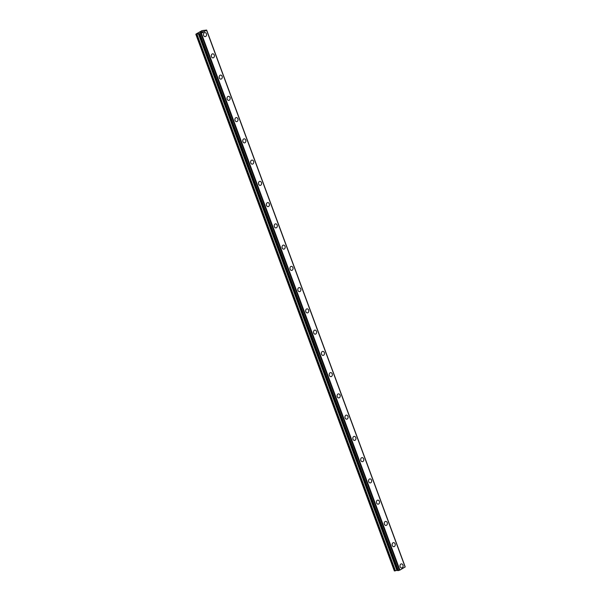 <?xml version="1.0" encoding="UTF-8"?>
<svg xmlns="http://www.w3.org/2000/svg" width="601" height="601" viewBox="0 0 601 601"><rect width="100%" height="100%" fill="white"/><g stroke="black" fill="none" stroke-linecap="round" stroke-linejoin="round"><path stroke-width="0.9" d="M401.37 563.888A2.028 1.555 -95 0 1 402.948 565.105A2.028 1.555 -95 0 1 401.723 567.937A2.028 1.555 -95 0 1 400.146 566.72A2.028 1.555 -95 0 1 401.37 563.888A2.028 1.555 -95 0 1 402.948 565.105A2.028 1.555 -95 0 1 401.723 567.937M393.505 542.635A2.028 1.555 -95 0 1 395.082 543.852A2.028 1.555 -95 0 1 393.858 546.685A2.028 1.555 -95 0 1 392.288 545.468A2.028 1.555 -95 0 1 393.512 542.635A2.028 1.555 -95 0 1 395.082 543.852A2.028 1.555 -95 0 1 393.858 546.685M385.647 521.383A2.028 1.555 -95 0 1 387.224 522.6A2.028 1.555 -95 0 1 386 525.432A2.028 1.555 -95 0 1 384.422 524.215A2.028 1.555 -95 0 1 385.647 521.383A2.028 1.555 -95 0 1 387.224 522.6A2.028 1.555 -95 0 1 386 525.432M377.789 500.137A2.028 1.555 -95 0 1 379.359 501.347A2.028 1.555 -95 0 1 378.134 504.179A2.028 1.555 -95 0 1 376.564 502.962A2.028 1.555 -95 0 1 377.789 500.13A2.028 1.555 -95 0 1 379.366 501.347A2.028 1.555 -95 0 1 378.142 504.179M369.923 478.884A2.028 1.555 -95 0 1 371.501 480.094A2.028 1.555 -95 0 1 370.276 482.926A2.028 1.555 -95 0 1 368.698 481.717A2.028 1.555 -95 0 1 369.923 478.884A2.028 1.555 -95 0 1 371.501 480.094A2.028 1.555 -95 0 1 370.276 482.926M362.065 457.631A2.028 1.555 -95 0 1 363.635 458.841A2.028 1.555 -95 0 1 362.411 461.673A2.028 1.555 -95 0 1 360.84 460.464A2.028 1.555 -95 0 1 362.065 457.631A2.028 1.555 -95 0 1 363.643 458.841A2.028 1.555 -95 0 1 362.418 461.673M354.199 436.379A2.028 1.555 -95 0 1 355.777 437.588A2.028 1.555 -95 0 1 354.552 440.42A2.028 1.555 -95 0 1 352.975 439.211A2.028 1.555 -95 0 1 354.199 436.379A2.028 1.555 -95 0 1 355.777 437.588A2.028 1.555 -95 0 1 354.552 440.42M346.341 415.126A2.028 1.555 -95 0 1 347.911 416.335A2.028 1.555 -95 0 1 346.687 419.167A2.028 1.555 -95 0 1 345.117 417.958A2.028 1.555 -95 0 1 346.341 415.126A2.028 1.555 -95 0 1 347.919 416.335A2.028 1.555 -95 0 1 346.694 419.167M338.476 393.873A2.028 1.555 -95 0 1 340.053 395.082A2.028 1.555 -95 0 1 338.829 397.915A2.028 1.555 -95 0 1 337.259 396.705A2.028 1.555 -95 0 1 338.476 393.873A2.028 1.555 -95 0 1 340.053 395.082A2.028 1.555 -95 0 1 338.829 397.915M330.618 372.62A2.028 1.555 -95 0 1 332.195 373.83A2.028 1.555 -95 0 1 330.971 376.662A2.028 1.555 -95 0 1 329.393 375.452A2.028 1.555 -95 0 1 330.618 372.62A2.028 1.555 -95 0 1 332.195 373.83A2.028 1.555 -95 0 1 330.971 376.662M322.752 351.367A2.028 1.555 -95 0 1 324.33 352.584A2.028 1.555 -95 0 1 323.105 355.409A2.028 1.555 -95 0 1 321.535 354.199A2.028 1.555 -95 0 1 322.76 351.367A2.028 1.555 -95 0 1 324.33 352.577A2.028 1.555 -95 0 1 323.105 355.409M314.894 330.114A2.028 1.555 -95 0 1 316.472 331.331A2.028 1.555 -95 0 1 315.247 334.164A2.028 1.555 -95 0 1 313.669 332.946A2.028 1.555 -95 0 1 314.894 330.114A2.028 1.555 -95 0 1 316.472 331.331A2.028 1.555 -95 0 1 315.247 334.164M307.028 308.861A2.028 1.555 -95 0 1 308.606 310.078A2.028 1.555 -95 0 1 307.381 312.911A2.028 1.555 -95 0 1 305.811 311.694A2.028 1.555 -95 0 1 307.036 308.861A2.028 1.555 -95 0 1 308.606 310.078A2.028 1.555 -95 0 1 307.381 312.911M299.17 287.609A2.028 1.555 -95 0 1 300.748 288.826A2.028 1.555 -95 0 1 299.523 291.658A2.028 1.555 -95 0 1 297.946 290.441A2.028 1.555 -95 0 1 299.17 287.609A2.028 1.555 -95 0 1 300.748 288.826A2.028 1.555 -95 0 1 299.523 291.658M291.305 266.356A2.028 1.555 -95 0 1 292.882 267.573A2.028 1.555 -95 0 1 291.658 270.405A2.028 1.555 -95 0 1 290.088 269.188A2.028 1.555 -95 0 1 291.312 266.356A2.028 1.555 -95 0 1 292.882 267.573A2.028 1.555 -95 0 1 291.658 270.405M283.447 245.103A2.028 1.555 -95 0 1 285.024 246.32A2.028 1.555 -95 0 1 283.8 249.152A2.028 1.555 -95 0 1 282.222 247.935A2.028 1.555 -95 0 1 283.447 245.103A2.028 1.555 -95 0 1 285.024 246.32A2.028 1.555 -95 0 1 283.8 249.152M275.589 223.85A2.028 1.555 -95 0 1 277.159 225.067A2.028 1.555 -95 0 1 275.934 227.899A2.028 1.555 -95 0 1 274.364 226.682A2.028 1.555 -95 0 1 275.589 223.85A2.028 1.555 -95 0 1 277.166 225.067A2.028 1.555 -95 0 1 275.942 227.899M267.723 202.597A2.028 1.555 -95 0 1 269.301 203.814A2.028 1.555 -95 0 1 268.076 206.646A2.028 1.555 -95 0 1 266.498 205.429A2.028 1.555 -95 0 1 267.723 202.597A2.028 1.555 -95 0 1 269.301 203.814A2.028 1.555 -95 0 1 268.076 206.646M259.865 181.344A2.028 1.555 -95 0 1 261.443 182.561A2.028 1.555 -95 0 1 260.218 185.393A2.028 1.555 -95 0 1 258.64 184.176A2.028 1.555 -95 0 1 259.865 181.344A2.028 1.555 -95 0 1 261.435 182.561A2.028 1.555 -95 0 1 260.21 185.393M251.999 160.091A2.028 1.555 -95 0 1 253.577 161.308A2.028 1.555 -95 0 1 252.352 164.141A2.028 1.555 -95 0 1 250.775 162.924A2.028 1.555 -95 0 1 251.999 160.091A2.028 1.555 -95 0 1 253.577 161.308A2.028 1.555 -95 0 1 252.352 164.141M244.141 138.839A2.028 1.555 -95 0 1 245.711 140.056A2.028 1.555 -95 0 1 244.487 142.888A2.028 1.555 -95 0 1 242.917 141.671A2.028 1.555 -95 0 1 244.141 138.839A2.028 1.555 -95 0 1 245.719 140.056A2.028 1.555 -95 0 1 244.494 142.888M236.276 117.586A2.028 1.555 -95 0 1 237.853 118.803A2.028 1.555 -95 0 1 236.629 121.635A2.028 1.555 -95 0 1 235.059 120.418A2.028 1.555 -95 0 1 236.276 117.586A2.028 1.555 -95 0 1 237.853 118.803A2.028 1.555 -95 0 1 236.629 121.635M228.418 96.333A2.028 1.555 -95 0 1 229.995 97.55A2.028 1.555 -95 0 1 228.771 100.382A2.028 1.555 -95 0 1 227.193 99.165A2.028 1.555 -95 0 1 228.418 96.333A2.028 1.555 -95 0 1 229.995 97.55A2.028 1.555 -95 0 1 228.771 100.382M220.552 75.08A2.028 1.555 -95 0 1 222.13 76.297A2.028 1.555 -95 0 1 220.905 79.129A2.028 1.555 -95 0 1 219.335 77.912A2.028 1.555 -95 0 1 220.559 75.08A2.028 1.555 -95 0 1 222.13 76.297A2.028 1.555 -95 0 1 220.905 79.129M212.694 53.827A2.028 1.555 -95 0 1 214.272 55.044A2.028 1.555 -95 0 1 213.047 57.876A2.028 1.555 -95 0 1 211.469 56.659A2.028 1.555 -95 0 1 212.694 53.827A2.028 1.555 -95 0 1 214.272 55.044A2.028 1.555 -95 0 1 213.047 57.876M204.828 32.574A2.028 1.555 -95 0 1 206.406 33.791A2.028 1.555 -95 0 1 205.181 36.623A2.028 1.555 -95 0 1 203.611 35.406A2.028 1.555 -95 0 1 204.836 32.574A2.028 1.555 -95 0 1 206.406 33.791A2.028 1.555 -95 0 1 205.181 36.623M202.642 31.703L201.876 31.921M202.169 31.748L201.147 32.108L202.086 32.026M202.77 31.658L201.155 32.101M201.575 32.304L200.719 32.567M200.696 32.401L201.395 32.334M201.485 32.349L200.802 32.522M200.787 32.319L200.05 32.747M200.929 33.611L195.911 34.122L201.921 30.651L206.646 30.058L405.127 566.705L206.631 30.073L200.929 33.611L399.44 570.236L399.92 570.079L405.157 566.953L206.654 30.328L405.157 566.953M203.566 30.35L203.709 30.741L203.566 30.35M397.817 570.627L399.44 570.236M195.843 34.325L394.346 570.95L397.644 570.221M199.231 33.588L199.367 33.964M397.794 570.642L199.292 34.017L397.824 570.649M201.418 33.453L399.92 570.079M206.631 30.441L405.142 567.066M196.662 34.249L395.165 570.882M196.948 34.182L395.45 570.815M198.338 33.709L396.848 570.334M198.623 33.641L397.133 570.266M199.825 33.979L398.328 570.604M199.938 33.941L398.448 570.567M200.997 33.596L399.5 570.221M206.646 30.058L405.149 566.683"/></g></svg>
